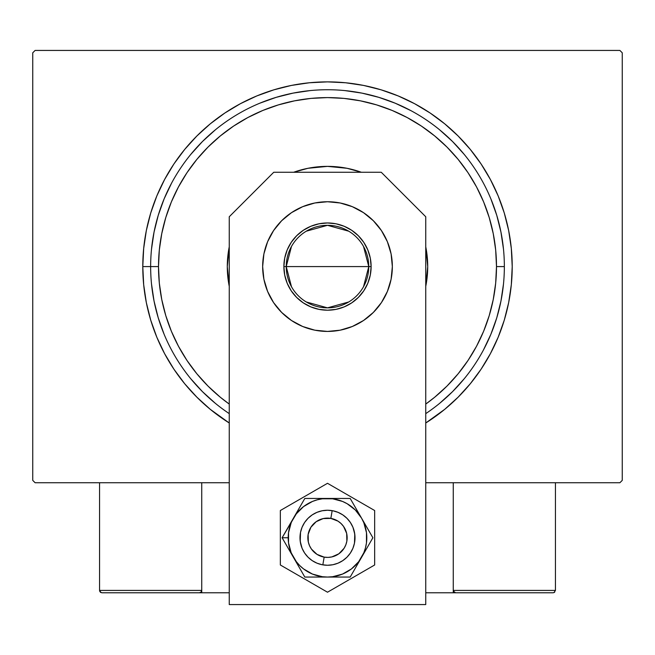 <?xml version="1.0" encoding="UTF-8"?>
<svg xmlns="http://www.w3.org/2000/svg" width="655" height="655" viewBox="0 0 655 655"><rect width="100%" height="100%" fill="white"/><g stroke="black" fill="none" stroke-linecap="round" stroke-linejoin="round"><path stroke-width="0.98" d="M142.79 266.585L150.65 266.585L142.79 266.585L143.682 284.688L146.335 302.618L150.74 320.205L156.848 337.268L164.601 353.659L173.919 369.207L184.718 383.764L196.893 397.192L210.32 409.367L229.25 422.999A184.71 184.71 0 0 1 327.5 81.875A184.71 184.71 0 0 1 425.75 422.999L444.68 409.367L458.107 397.192L470.282 383.764L481.081 369.207L490.399 353.659L498.152 337.268L504.26 320.205L508.665 302.618L511.318 284.688L512.21 266.585L511.318 248.482L508.665 230.552L504.26 212.965L498.152 195.902L490.399 179.511L481.081 163.963L470.282 149.405L458.107 135.978L444.68 123.803L430.122 113.004L414.574 103.686L398.183 95.933L381.12 89.825L363.533 85.42L345.603 82.767L327.5 81.875L309.397 82.767L291.467 85.42L273.88 89.825L256.817 95.933L240.426 103.686L224.878 113.004L210.32 123.803L196.893 135.978L184.718 149.405L173.919 163.963L164.601 179.511L156.848 195.902L150.74 212.965L146.335 230.552L143.682 248.482L142.79 266.585M504.35 266.585L496.49 266.585A168.99 168.99 0 0 1 425.75 404.078L434.707 397.217L446.997 386.082L458.132 373.792L468.014 360.471L476.537 346.249L483.627 331.258L489.211 315.636L493.24 299.556L495.679 283.148L496.49 266.585L495.679 250.022L493.24 233.614L489.211 217.534L483.627 201.912L476.537 186.921L468.014 172.699L458.132 159.378L446.997 147.088L434.707 135.953L421.386 126.071L407.164 117.548L392.173 110.458L376.551 104.874L360.471 100.845L344.063 98.406L327.5 97.595L310.937 98.406L294.529 100.845L278.449 104.874L262.827 110.458L247.836 117.548L233.614 126.071L220.293 135.953L208.003 147.088L196.868 159.378L186.986 172.699L178.463 186.921L171.373 201.912L165.789 217.534L161.76 233.614L159.321 250.022L158.51 266.585L150.65 266.585A176.85 176.85 0 0 0 229.25 413.632A176.85 176.85 0 0 1 327.5 89.735A176.85 176.85 0 0 1 425.75 413.632L425.75 413.632A176.85 176.85 0 0 0 327.5 89.735A176.85 176.85 0 0 0 150.65 266.585L158.51 266.585L159.321 283.148L161.76 299.556L165.789 315.636L171.373 331.258L178.463 346.249L186.986 360.471L196.868 373.792L208.003 386.082L220.293 397.217L229.25 404.078A168.99 168.99 0 0 1 327.5 97.595A168.99 168.99 0 0 1 496.49 266.585L504.35 266.585M619.892 50.435L35.108 50.435L619.892 50.435L622.25 52.793L622.25 480.377L622.25 52.793L619.892 50.435M35.108 482.735L229.25 482.735L35.108 482.735L32.75 480.377L32.75 52.793L32.75 480.377L35.108 482.735M425.75 482.735L619.892 482.735L425.75 482.735M622.25 480.377L619.892 482.735L622.25 480.377M32.75 52.793L35.108 50.435L32.75 52.793M503.499 249.252L500.952 232.083L496.736 215.249L490.89 198.907L496.736 215.249L500.952 232.083L503.499 249.252M464.207 154.392L452.556 141.529L439.693 129.878L452.556 141.529L464.207 154.392M410.865 110.621L395.178 103.195L378.836 97.349L362.002 93.133L344.833 90.587L362.002 93.133L378.836 97.349L395.178 103.195L410.865 110.621M310.167 90.587L292.998 93.133L276.164 97.349L259.822 103.195L276.164 97.349L292.998 93.133L310.167 90.587M215.307 129.878L202.444 141.529L190.793 154.392L202.444 141.529L215.307 129.878M171.536 183.22L164.11 198.907L158.264 215.249L154.048 232.083L151.501 249.252L154.048 232.083L158.264 215.249L164.11 198.907L171.536 183.22M151.501 283.918L154.048 301.087L158.264 317.921L164.11 334.263L158.264 317.921L154.048 301.087L151.501 283.918M190.793 378.778L202.444 391.641L215.307 403.292L202.444 391.641L190.793 378.778M439.693 403.292L452.556 391.641L464.207 378.778L452.556 391.641L439.693 403.292M483.464 349.95L490.89 334.263L496.736 317.921L500.952 301.087L503.499 283.918L500.952 301.087L496.736 317.921L490.89 334.263L483.464 349.95M229.25 286.333A100.215 100.215 0 0 1 227.285 266.585A100.215 100.215 0 0 0 229.25 286.333L227.285 266.585A100.215 100.215 0 0 1 229.25 246.837A100.215 100.215 0 0 0 227.285 266.585L229.25 246.837M293.636 172.265A100.215 100.215 0 0 1 361.363 172.265A100.215 100.215 0 0 0 293.636 172.265L307.948 168.294L327.5 166.37L347.052 168.294L361.363 172.265M425.75 246.837A100.215 100.215 0 0 1 427.715 266.585A100.215 100.215 0 0 0 425.75 246.837L427.715 266.585L425.75 286.333A100.215 100.215 0 0 0 427.715 266.585A100.215 100.215 0 0 1 425.75 286.333M363.525 246.452L368.765 266.585A41.265 41.265 0 0 0 327.5 225.32A41.265 41.265 0 0 0 286.235 266.585L283.877 266.585A43.623 43.623 0 0 1 327.5 222.962A43.623 43.623 0 0 1 371.123 266.585L286.235 266.585A41.265 41.265 0 0 1 327.5 225.32A41.265 41.265 0 0 1 368.765 266.585L363.525 286.718M291.475 286.718L286.235 266.585L291.475 246.452M306.253 231.207L327.5 225.32L348.747 231.207M283.877 266.585L284.712 258.078L287.201 249.891L291.229 242.35L296.658 235.743L303.265 230.314L310.806 226.286L318.993 223.797L327.5 222.962L336.007 223.797L344.194 226.286L351.735 230.314L358.342 235.743L363.771 242.35L367.799 249.891L370.288 258.078L371.123 266.585L370.288 275.092L367.799 283.279L363.771 290.82L358.342 297.427L351.735 302.856L344.194 306.884L336.007 309.373L327.5 310.208L318.993 309.373L310.806 306.884L303.265 302.856L296.658 297.427L291.229 290.82L287.201 283.279L284.712 275.092L283.877 266.585L368.765 266.585A41.265 41.265 0 0 1 327.5 307.85A41.265 41.265 0 0 1 286.235 266.585A41.265 41.265 0 0 0 327.5 307.85A41.265 41.265 0 0 0 368.765 266.585L371.123 266.585A43.623 43.623 0 0 1 327.5 310.208A43.623 43.623 0 0 1 283.877 266.585M348.747 301.963L327.5 307.85L306.253 301.963M453.26 592.775L425.75 592.775L453.26 592.775L453.26 482.735L453.26 592.775L455.618 592.775L453.26 592.775M99.56 590.417L201.74 590.417L201.052 592.087L199.382 592.775L229.25 592.775L201.74 592.775L201.74 482.735L201.74 592.775L101.918 592.775L199.382 592.775L201.052 592.087L201.74 590.417L99.56 590.417L99.56 482.735L99.56 590.417L100.248 592.087L101.918 592.775L100.248 592.087L101.017 592.595L99.56 590.417L99.74 591.318M322.825 564.864L324.159 557.118A19.65 19.65 0 0 1 308.137 534.414A19.65 19.65 0 0 1 330.84 518.392L332.175 510.646A27.51 27.51 0 0 0 300.391 533.08A27.51 27.51 0 0 0 322.825 564.864L322.825 564.864A27.51 27.51 0 0 1 300.391 533.08A27.51 27.51 0 0 1 332.175 510.646L332.175 510.646A27.51 27.51 0 0 1 354.609 542.43A27.51 27.51 0 0 1 322.825 564.864L322.825 564.864A27.51 27.51 0 0 0 354.609 542.43A27.51 27.51 0 0 0 332.175 510.646L330.84 518.392L323.169 518.588L316.168 521.699L310.888 527.259L308.137 534.414L308.333 542.086L309.545 545.738L311.444 549.087L317.004 554.367L324.159 557.118L328.008 557.397L331.831 556.922L338.831 553.811L344.112 548.251L345.84 544.804L346.863 541.096L346.667 533.424L343.556 526.423L341.034 523.509L337.996 521.143L330.84 518.392A19.65 19.65 0 0 1 346.863 541.096A19.65 19.65 0 0 1 324.159 557.118L322.825 564.864M201.56 591.318L201.052 592.087M554.752 592.087L553.983 592.595L555.44 590.417L555.44 482.735L555.44 590.417L453.26 590.417L453.26 482.735L453.26 590.417L453.948 592.087L453.44 591.318L455.618 592.775L553.082 592.775L455.618 592.775L453.948 592.087L454.717 592.595L453.26 590.417L453.948 592.087M553.983 592.595L553.082 592.775L553.983 592.595M555.44 590.417L453.26 590.417M455.618 592.775L454.717 592.595M273.585 302.61L267.592 291.401L263.899 279.235L262.655 266.585A64.845 64.845 0 0 1 327.5 201.74A64.845 64.845 0 0 1 392.345 266.585L391.101 279.235L387.408 291.401L381.415 302.61L373.35 312.435L363.525 320.5L352.316 326.493L340.15 330.185L327.5 331.43L314.85 330.185L302.684 326.493L291.475 320.5L281.65 312.435L273.585 302.61L267.592 291.401L263.899 279.235L262.655 266.585L263.899 253.935L267.592 241.769L273.585 230.56L281.65 220.735L291.475 212.67L302.684 206.677L314.85 202.984L327.5 201.74L340.15 202.984L352.316 206.677L363.525 212.67L373.35 220.735L381.415 230.56L387.408 241.769L391.101 253.935L392.345 266.585L391.101 279.235L387.408 291.401L381.415 302.61M425.75 604.565L425.75 216.756L381.259 172.265L273.741 172.265L229.25 216.756L229.25 604.565L425.75 604.565L425.75 216.756L381.259 172.265L273.741 172.265L229.25 216.756L229.25 604.565L425.75 604.565M363.525 320.5L352.316 326.493M340.15 330.185L327.5 331.43L314.85 330.185L302.684 326.493L291.475 320.5L281.65 312.435M314.85 202.984L327.5 201.74L340.15 202.984L352.316 206.677L363.525 212.67L373.35 220.735L381.415 230.56L387.408 241.769L391.101 253.935L392.345 266.585A64.845 64.845 0 0 1 327.5 331.43A64.845 64.845 0 0 1 262.655 266.585L263.899 253.935L267.592 241.769L273.585 230.56M281.65 220.735L291.475 212.67L302.684 206.677M354.773 534.177L354.478 543.126L352.914 548.284L350.376 553.041L346.953 557.208L342.786 560.631L338.029 563.169L332.871 564.733L327.5 565.265L322.129 564.733L316.971 563.169L312.214 560.631L308.046 557.208L304.624 553.041L302.086 548.284L300.227 541.358M300.227 541.333L300.522 532.384L302.086 527.226L304.624 522.469L308.046 518.301L312.214 514.879L316.971 512.341L322.129 510.777L327.5 510.245L332.871 510.777L338.029 512.341L342.786 514.879L346.953 518.301L350.376 522.469L352.914 527.226L354.773 534.152M290.443 552.173L293.465 557.405A39.3 39.3 0 0 1 288.2 537.755L282.117 537.755L304.812 577.055L350.188 577.055L372.883 537.755L350.188 498.455L304.812 498.455L282.117 537.755L290.443 552.173M293.465 518.105L291.188 522.715L288.536 532.621L288.536 542.889L291.188 552.795L296.322 561.679L299.712 565.543L303.576 568.933L312.46 574.067L322.366 576.719L327.5 577.055L332.634 576.719L342.54 574.067L351.424 568.933L358.678 561.679L363.812 552.795L365.457 547.924L366.464 542.889L366.464 532.621L363.812 522.715L361.535 518.105L355.288 509.967L347.15 503.72L342.54 501.443L332.634 498.791L322.366 498.791L317.331 499.798L312.46 501.443L303.576 506.577L296.322 513.831L282.117 537.755L288.2 537.755A39.3 39.3 0 0 1 327.5 498.455L304.812 498.455L293.465 518.105M300.522 543.126L299.99 537.755L300.522 543.126L302.086 548.284L304.624 553.041M354.478 532.384L355.01 537.755L354.478 532.384L352.914 527.226L350.376 522.469M300.522 532.384L302.086 527.226L304.624 522.469M354.478 543.126L352.914 548.284L350.376 553.041M327.5 498.455A39.3 39.3 0 0 1 361.535 518.105L350.188 498.455L327.5 498.455M361.535 518.105A39.3 39.3 0 0 1 361.535 557.405L372.883 537.755L361.535 518.105M361.535 557.405A39.3 39.3 0 0 1 327.5 577.055L350.188 577.055L361.535 557.405M327.5 577.055A39.3 39.3 0 0 1 293.465 557.405L304.812 577.055L327.5 577.055M280.34 510.523L280.34 564.987L327.5 592.21L374.66 564.987L374.66 510.523L327.5 483.3L280.34 510.523L280.34 564.987L327.5 592.21L374.66 564.987L374.66 510.523L327.5 483.3L280.34 510.523M350.859 523.23L352.177 525.588M353.25 528.061L354.077 530.632M354.994 538.656L354.953 539.564M354.077 544.87L353.553 546.597M352.562 549.111L351.326 551.51M349.86 553.778L348.182 555.89M346.307 557.831L344.243 559.583M342.025 561.114L339.667 562.432M337.194 563.505L334.623 564.332M331.979 564.897L329.301 565.208M326.599 565.249L323.906 565.028M321.253 564.544L318.657 563.808M316.144 562.817L313.745 561.581M311.477 560.115L309.365 558.437M307.424 556.562L305.672 554.498M304.141 552.28L302.823 549.922M301.75 547.449L300.923 544.878M300.006 536.854L300.047 535.946M300.923 530.64L301.447 528.913M302.438 526.399L303.674 524M305.14 521.732L306.818 519.62M308.693 517.679L310.757 515.927M312.975 514.396L315.333 513.078M317.806 512.005L320.377 511.178M323.021 510.613L325.699 510.302M328.401 510.261L331.094 510.482M333.747 510.966L336.342 511.702M338.856 512.693L341.255 513.929M343.523 515.395L345.635 517.073M347.576 518.948L349.328 521.012"/></g></svg>

